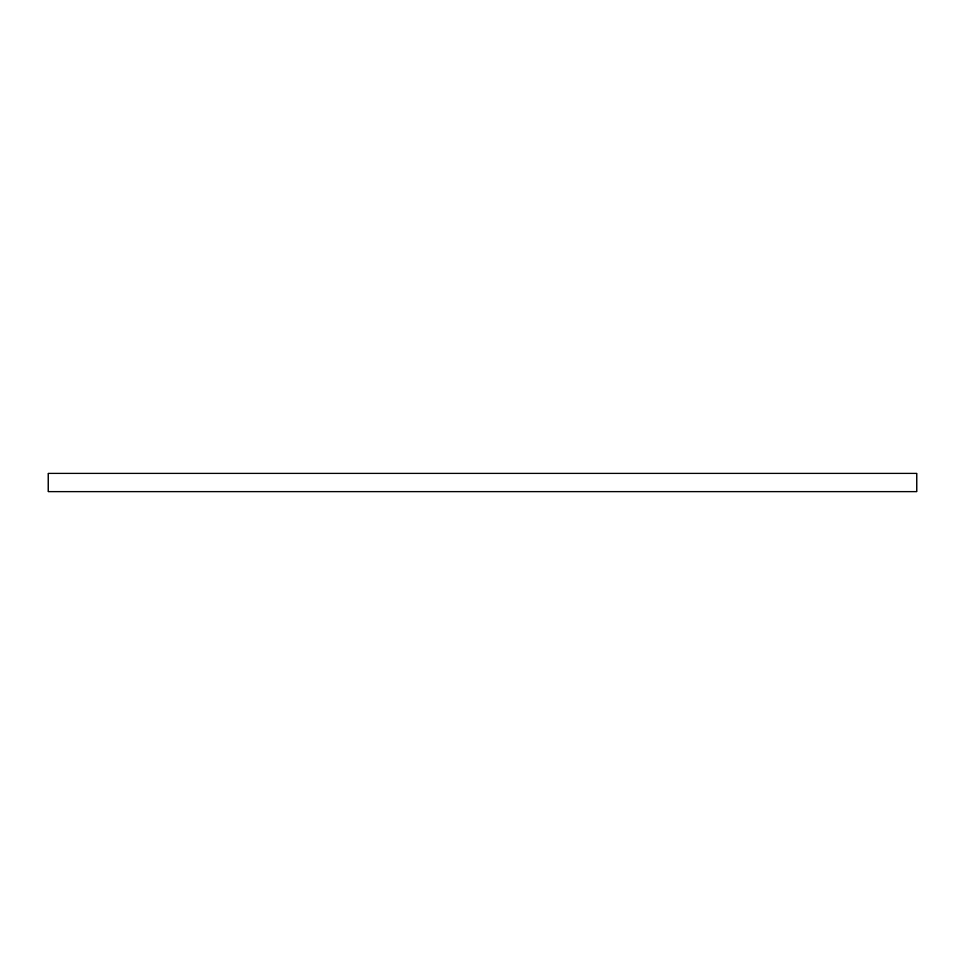 <?xml version="1.0" encoding="UTF-8"?>
<svg xmlns="http://www.w3.org/2000/svg" width="965" height="965" viewBox="0 0 965 965"><rect width="100%" height="100%" fill="white"/><g stroke="black" fill="none" stroke-linecap="round" stroke-linejoin="round"><path stroke-width="1.45" d="M916.75 491.619L916.75 473.381L48.25 473.381L48.25 491.619L916.75 491.619"/></g></svg>
